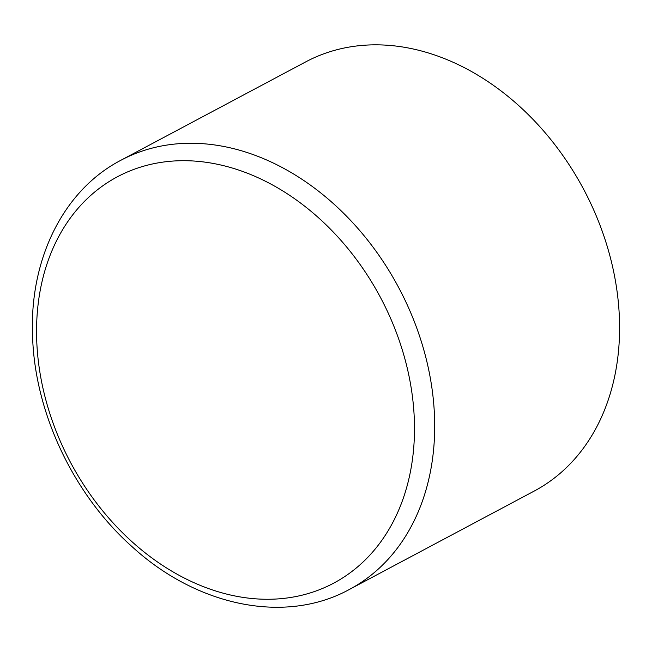 <?xml version="1.0" encoding="UTF-8"?>
<svg xmlns="http://www.w3.org/2000/svg" width="652" height="652" viewBox="0 0 652 652"><rect width="100%" height="100%" fill="white"/><g stroke="black" fill="none" stroke-linecap="round" stroke-linejoin="round"><path stroke-width="0.98" d="M349.342 589.481L534.232 491.062A243.114 185.412 -118 0 0 619.4 317.883A243.114 185.412 -118 0 0 508.389 96.724A243.114 185.412 -118 0 0 305.764 61.858L120.873 160.278A243.114 185.412 62 0 1 323.498 195.144A243.114 185.412 62 0 1 434.509 416.31A243.114 185.412 62 0 1 349.342 589.481C285.095 624.706 196.928 606.148 132.152 546.743C73.823 494.974 35.053 413.417 32.6 337.076C29.022 260.246 62.877 190.449 120.873 160.278M36.732 340.76A230.172 175.543 62 0 1 217.238 164.231A230.172 175.543 62 0 1 414.313 419.203A230.172 175.543 62 0 1 233.807 595.732A230.172 175.543 62 0 1 36.732 340.76"/></g></svg>
